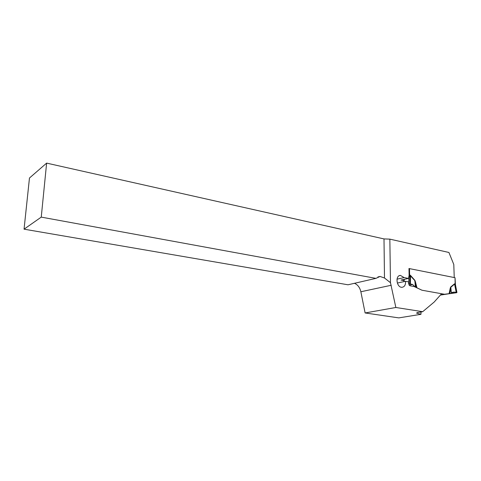 <?xml version="1.0" encoding="UTF-8"?>
<svg xmlns="http://www.w3.org/2000/svg" width="481" height="481" viewBox="0 0 481 481"><rect width="100%" height="100%" fill="white"/><g stroke="black" fill="none" stroke-linecap="round" stroke-linejoin="round"><path stroke-width="0.72" d="M395.857 307.485L422.697 311.694L417.622 312.53L416.576 313.119L420.959 314.315L398.791 317.887L365.115 312.957L395.857 307.485L390.47 282.696L389.844 239.135L448.923 252.471L453.787 264.466L454.244 277.549L408.976 268.518L409.115 275.336L408.501 278.421L404.13 277.591L400.463 275.427L399.35 275.679M400.463 275.427C394.949 275.294 396.56 287.722 402.014 287.301C404.563 286.88 405.742 284.878 405.543 281.289L408.567 281.848L408.609 283.814L409.902 285.762L414.093 286.526L421.939 290.211L441.594 293.741L434.217 302.008L422.697 311.694M354.449 283.309C357.72 284.68 359.854 287.494 360.858 291.757L365.115 312.957M384 238.919L46.627 163.113L29.467 178.018L24.05 229.172L348.003 284.788L375.932 278.367L380.044 276.455L384.487 278L384 238.919L389.844 239.135M24.05 229.172L41.252 217.117L375.932 278.367M390.47 282.696L384.487 278M421.061 311.965L420.947 313.804L420.436 314.237M420.959 314.315L420.947 313.804M403.986 280.597L401.046 280.05L408.501 278.421M46.627 163.113L41.252 217.117M405.543 281.289L397.33 283.056M396.999 279.172L404.13 277.591M408.862 276.461L409.608 274.988L409.481 268.62L455.038 277.711L455.459 284.974M414.844 280.273L415.38 281.625L414.947 281.752L414.742 280.483L409.8 275.198L408.796 277.242L408.796 283.892L410.401 283.994L410.503 275.397L414.844 280.273L415.362 286.832L416.444 287.578L414.947 281.752L415.446 286.886M440.47 294.997L444.48 294.258L421.939 290.211L416.444 287.578M444.48 294.258L451.274 293.392L450.817 288.456L449.723 293.602M450.252 288.155L450.679 287.025L450.817 288.456L450.252 288.155L449.08 293.687M451.298 292.538C453.848 292.003 455.657 292.051 456.722 292.688L450.186 293.644L456.722 292.688L453.95 292.051L452.182 293.278L440.404 295.069M450.679 287.025L454.455 283.874L455.254 283.796L455.435 284.572M414.093 286.526L415.362 286.832M410.401 283.994L412.578 284.451L414.556 286.429M452.182 293.278L451.274 293.392M456.204 292.412L454.587 284.121L450.811 287.271L451.376 293.38M404.016 281.619L404.335 279.329M455.519 285.287L455.104 283.934L454.455 283.874M456.938 292.568L455.441 284.638M455.086 283.688L456.776 292.508M455.038 277.711L455.152 284.043M409.806 283.88L409.764 275.294M409.066 285.185L412.578 284.451M360.858 291.757L391.251 285.263M409.788 274.94L410.503 275.397M415.38 281.625L416.985 287.885M380.044 276.455L377.904 276.954M417.165 312.62L416.576 313.119M403.836 281.656L404.154 279.371"/></g></svg>
